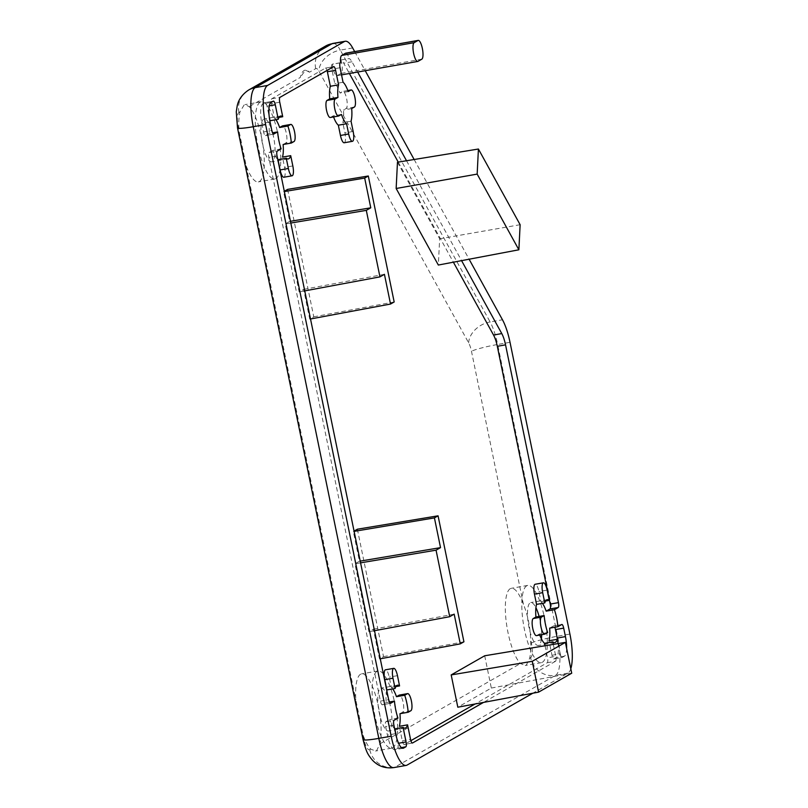 <?xml version="1.0" encoding="UTF-8"?>
<svg xmlns="http://www.w3.org/2000/svg" width="808" height="808" viewBox="0 0 808 808"><rect width="100%" height="100%" fill="white"/><g stroke="black" fill="none" stroke-linecap="round" stroke-linejoin="round"><path stroke-width="0.61" stroke-dasharray="4.04 3.03" d="M510.222 588.699A39.208 10.958 80 0 0 506.454 623.503A39.208 10.958 80 0 0 520.443 663.54L525.25 665.479L526.331 665.085L529.654 658.278A39.208 10.958 80 0 0 530.604 639.34C530.159 626.695 527.765 615.019 523.412 604.303A39.208 10.958 80 0 0 511.262 588.315A39.208 10.958 80 0 0 510.222 588.699M526.705 585.8A39.208 10.958 80 0 0 524.119 627.856A39.208 10.958 80 0 0 541.35 662.641A39.208 10.958 80 0 0 542.4 662.257A39.208 10.958 80 0 0 544.986 620.201A39.208 10.958 80 0 0 527.745 585.416A39.208 10.958 80 0 0 526.705 585.8M360.53 674.246A39.208 10.958 80 0 0 355.843 700.071L363.034 735.098A39.208 10.958 80 0 0 370.741 749.087L375.558 751.026L376.639 750.632L379.962 743.825A39.208 10.958 80 0 0 376.791 699.688A39.208 10.958 80 0 0 361.57 673.862A39.208 10.958 80 0 0 360.53 674.246M377.003 671.347A39.208 10.958 80 0 0 374.417 713.403A39.208 10.958 80 0 0 391.658 748.188A39.208 10.958 80 0 0 392.698 747.804A39.208 10.958 80 0 0 395.284 705.748A39.208 10.958 80 0 0 378.053 670.963A39.208 10.958 80 0 0 377.003 671.347M244.107 104.979L239.956 111.938A39.208 10.958 80 0 0 239.006 130.876L246.198 165.903A39.208 10.958 80 0 0 258.338 181.891A39.208 10.958 80 0 0 259.388 181.517A39.208 10.958 80 0 0 263.156 146.713A39.208 10.958 80 0 0 249.167 106.666L245.107 104.606L244.107 104.979M260.166 102.151A39.208 10.958 80 0 0 257.58 144.208A39.208 10.958 80 0 0 274.821 178.992A39.208 10.958 80 0 0 275.861 178.608A39.208 10.958 80 0 0 278.447 136.552A39.208 10.958 80 0 0 261.206 101.768A39.208 10.958 80 0 0 260.166 102.151M281.113 148.894L272.882 150.349A21.786 6.09 80 0 0 277.77 159.459M288.274 158.923L271.791 161.832A21.786 6.09 -100 0 0 272.377 161.62A21.786 6.09 -100 0 0 272.559 132.795L269.387 133.36L265.569 135.542A4.353 1.222 -100 0 1 265.458 135.582A4.353 1.222 -100 0 1 263.58 131.926L261.843 123.432A17.422 4.868 -100 0 1 262.822 103.889L265.054 102.616A4.353 1.222 -100 0 1 265.175 102.576A4.353 1.222 -100 0 1 267.044 106.222L269.276 117.12M269.912 121.139A21.786 6.09 80 0 0 269.387 133.36M271.791 161.832A21.786 6.09 -100 0 1 262.216 142.511A21.786 6.09 -100 0 1 263.65 119.14A21.786 6.09 -100 0 1 264.236 118.927A21.786 6.09 -100 0 1 271.7 129.906M397.96 718.09L389.719 719.544A21.786 6.09 80 0 0 394.607 728.654M389.365 702L386.234 702.556L382.416 704.738A4.353 1.222 -100 0 1 382.295 704.778A4.353 1.222 -100 0 1 380.427 701.122L268.811 157.419A4.353 1.222 -100 0 1 269.064 152.53L272.882 150.349M386.749 690.345A21.786 6.09 80 0 0 386.234 702.556M389.395 701.99A21.786 6.09 -100 0 1 389.214 730.816A21.786 6.09 -100 0 1 388.638 731.028A21.786 6.09 -100 0 1 379.053 711.697A21.786 6.09 -100 0 1 380.497 688.335A21.786 6.09 -100 0 1 381.073 688.123A21.786 6.09 -100 0 1 388.547 699.102M547.652 632.543L539.411 633.997A21.786 6.09 80 0 0 539.784 635.038M541.41 638.875A21.786 6.09 -100 0 1 538.906 645.259A21.786 6.09 -100 0 1 538.33 645.481A21.786 6.09 -100 0 1 528.755 626.15A21.786 6.09 -100 0 1 530.189 602.788A21.786 6.09 -100 0 1 530.765 602.576A21.786 6.09 -100 0 1 535.926 607.717M287.608 189.385L313.767 316.817L309.747 319.12L303.646 289.385L299.172 291.94L285.224 223.978L289.688 221.422L283.588 191.688L284.305 191.284M397.465 162.226L439.663 238.784L438.34 265.044M484.699 655.773L491.325 688.052L457.813 707.202M357.368 529.21L383.527 656.641L379.497 658.934L373.397 629.2L368.933 631.755L354.975 563.792L359.449 561.237L353.338 531.502L354.055 531.098M545.047 645.754L547.531 657.833A4.353 1.222 -100 0 1 547.279 662.722L475.064 703.99M410.868 740.673L404.293 744.441A4.353 1.222 -100 0 1 404.172 744.481A4.353 1.222 -100 0 1 402.303 740.825L399.324 726.311M536.482 635.623A8.716 2.434 80 0 0 536.714 635.532L539.411 633.997M542.42 603.354A21.786 6.09 80 0 0 541.027 601.829L538.916 591.567A8.716 2.434 80 0 0 535.169 584.255M421.806 59.186L341.067 73.417A9.585 2.676 -100 0 0 340.936 60.004A17.422 4.868 -100 0 1 343.733 63.206L349.399 73.498M398.233 162.105L453.389 262.196M341.067 73.417L337.269 75.578A9.585 2.676 -100 0 1 337.017 75.679A9.585 2.676 -100 0 1 332.361 64.145L340.32 62.852M344.198 142.763A8.716 2.434 80 0 0 344.915 132.906L342.804 122.644A21.786 6.09 80 0 0 343.44 110.019L346.137 108.484A8.716 2.434 80 0 0 346.713 99.132A8.716 2.434 80 0 0 342.885 91.405A8.716 2.434 80 0 0 342.653 91.486L339.956 93.031A21.786 6.09 80 0 0 334.815 83.709L331.836 69.195A4.353 1.222 -100 0 1 332.078 64.307M330.27 117.503A8.716 2.434 80 0 0 330.502 117.412L333.199 115.877A21.786 6.09 80 0 0 333.573 116.918M275.892 119.705A21.786 6.09 80 0 0 274.488 118.19L271.508 103.666A4.353 1.222 -100 0 1 271.761 98.778L325.382 68.135A4.353 1.222 -100 0 1 325.493 68.094A4.353 1.222 -100 0 1 327.038 70.448M283.113 144.501L285.82 142.955A8.716 2.434 80 0 0 286.396 133.613A8.716 2.434 80 0 0 282.558 125.876M283.871 177.245A8.716 2.434 80 0 0 284.588 167.387L282.487 157.116M392.728 688.901A21.786 6.09 80 0 0 391.335 687.376L389.224 677.114A8.716 2.434 80 0 0 385.477 669.812M399.96 713.696L402.657 712.151A8.716 2.434 80 0 0 403.232 702.798A8.716 2.434 80 0 0 399.404 695.072M340.936 60.004L349.177 58.55A17.422 4.868 -100 0 1 351.975 61.761L357.641 72.043M340.602 62.701L332.361 64.145M557.995 642.936A17.422 4.868 -100 0 1 556.217 657.611L553.985 658.884A4.353 1.222 -100 0 1 553.874 658.934A4.353 1.222 -100 0 1 551.995 655.278L549.016 640.764M549.652 628.139L553.47 625.958A4.353 1.222 -100 0 1 553.581 625.917A4.353 1.222 -100 0 1 554.753 627.24M396.799 738.32L397.829 743.38A4.353 1.222 -100 0 1 397.587 748.269L395.354 749.541A17.422 4.868 -100 0 1 394.89 749.713A17.422 4.868 -100 0 1 387.396 735.108L385.658 726.614A4.353 1.222 -100 0 1 385.901 721.726L389.719 719.544M539.098 616.443A21.786 6.09 -100 0 1 541.633 634.714M545.592 601.031L541.027 601.829M395.9 686.578L391.335 687.376M279.053 117.382L274.488 118.19M354.682 51.601L365.216 70.71M414.151 159.509L469.105 259.216M570.802 668.711A34.855 9.736 -100 0 1 567.943 673.145L532.836 693.214M523.412 604.303L471.478 351.298A13.069 3.656 80 0 0 468.65 342.855L318.847 71.023A13.069 3.656 80 0 0 315.706 68.64L309.494 72.195A39.208 10.958 80 0 0 305.06 70.195A39.208 10.958 80 0 0 300.283 77.457L249.167 106.666M309.494 72.195L305.434 70.134L300.283 77.457M343.057 82.254L334.815 83.709M351.046 121.19L342.804 122.644M345.723 53.176A9.585 2.676 -100 0 1 349.177 58.55M406.525 160.752L461.58 260.651M566.63 648.4A17.422 4.868 -100 0 1 564.459 656.157L562.227 657.439L553.985 658.884M551.995 655.278L560.237 653.824A4.353 1.222 80 0 0 562.105 657.48A4.353 1.222 80 0 0 562.227 657.439M560.237 653.824L558.136 643.582M553.308 644.38L555.763 656.379L547.531 657.833M547.279 662.722L555.52 661.267A4.353 1.222 80 0 0 555.763 656.379M555.52 661.267L483.527 702.415M351.682 108.575L343.44 110.019M348.197 91.577L339.956 93.031M341.441 114.423L333.199 115.877M571.721 673.205L491.325 688.052M520.13 224.715L439.663 238.784M354.116 531.371L353.338 531.502M463.923 641.794L383.527 656.641M380.265 658.793L379.497 658.934M454.177 614.141L373.397 629.2M374.508 630.715L368.933 631.755M360.58 562.853L354.975 563.792M360.216 561.106L359.449 561.237M310.514 318.978L309.747 319.12M384.426 274.316L303.646 289.385M304.747 290.9L299.172 291.94M290.819 223.038L285.224 223.978M290.466 221.291L289.688 221.422M284.355 191.557L283.588 191.688M394.173 301.97L313.767 316.817M351.975 61.761L343.733 63.206M529.654 658.278L530.634 657.722A13.069 3.656 80 0 0 531.371 643.057L530.604 639.34M363.034 735.098L363.802 738.825A13.069 3.656 80 0 0 369.761 749.652L370.741 749.087M239.956 111.938L238.976 112.494A13.069 3.656 80 0 0 238.239 127.149L239.006 130.876M510.02 342.299L497.657 344.481L557.55 636.239L569.913 634.058M352.662 47.935L340.309 50.116L490.113 321.948L502.465 319.766M567.943 673.145L555.591 675.326L394.718 767.257L407.081 765.085M379.962 743.825L520.443 663.54M246.198 165.903L355.843 700.071M468.65 342.855A21.786 16.19 151.1 0 1 490.113 321.948A34.855 9.736 -100 0 1 497.657 344.481A21.786 2.091 168.4 0 0 471.478 351.298M531.371 643.057A21.786 2.091 -11.6 0 1 557.55 636.239A34.855 9.736 -100 0 1 555.591 675.326A21.786 20.806 60.3 0 1 530.634 657.722M369.761 749.652A21.786 20.806 60.3 0 0 394.718 767.257A34.855 9.736 -100 0 1 393.799 767.6M332.876 43.43A34.855 9.736 -100 0 1 340.309 50.116A21.786 16.19 151.1 0 0 318.847 71.023M315.706 68.64A21.786 20.806 60.3 0 1 325.493 46.106M363.055 739.572A21.786 2.091 168.4 0 1 363.802 738.825M238.976 112.494A21.786 20.806 60.3 0 1 248.763 89.951M237.502 127.906A21.786 2.091 168.4 0 1 238.239 127.149M267.044 106.222L269.327 105.818M279.75 102.222L271.508 103.666M292.829 165.933L284.588 167.387M294.051 141.501L285.82 142.955M269.064 152.53L277.296 151.076M273.569 134.128L265.569 135.542M340.077 67.741L331.836 69.195M353.157 131.462L344.915 132.906M347.834 90.577L342.653 91.486M354.379 107.03L346.137 108.484M338.744 115.968L330.502 117.412M397.465 675.66L389.224 677.114M398.586 743.249L397.829 743.38M402.303 740.825L410.545 739.37M410.898 710.697L402.657 712.151M385.901 721.726L394.142 720.271M390.416 703.324L382.416 704.738M547.157 590.113L538.916 591.567M561.712 624.513L553.47 625.958M544.945 634.088L536.714 635.532M270.074 121.988L261.843 123.432M263.58 131.926L271.821 130.482M271.064 102.434L262.822 103.889M273.296 101.162L265.054 102.616M412.292 743.027L404.293 744.441M277.053 155.964L268.811 157.419M380.427 701.122L388.658 699.667M271.761 98.778L279.992 97.334M333.623 66.69L325.382 68.135M402.636 748.259L395.354 749.541M397.587 748.269L401.394 747.592M395.637 733.654L387.396 735.108M393.89 725.16L385.658 726.614M564.459 656.157L556.217 657.611M418.009 61.358L337.269 75.578M541.35 662.641L525.25 665.479M391.658 748.188L375.558 751.026M274.821 178.992L258.338 181.891M405.111 728.119L388.638 731.028M554.803 642.572L538.33 645.481M547.248 599.667L530.765 602.576M397.546 685.214L381.073 688.123M280.709 116.029L264.236 118.927M261.206 101.768L245.107 104.606M378.053 670.963L361.57 673.862M527.745 585.416L511.262 588.315M347.824 90.536L342.885 91.405M403.131 748.259L394.89 749.713M341.542 74.881L337.017 75.679M325.493 68.094L333.734 66.64M265.175 102.576L273.407 101.121M265.458 135.582L273.7 134.128M404.172 744.481L412.413 743.027M382.295 704.778L390.537 703.324M553.874 658.934L562.105 657.48M553.581 625.917L561.823 624.463"/><path stroke-width="1.21" d="M544.794 602.93A21.786 6.09 -100 0 1 546.663 599.879A21.786 6.09 -100 0 1 547.248 599.667A21.786 6.09 -100 0 1 549.268 600.374L547.157 590.113A8.716 2.434 80 0 0 543.41 582.81A8.716 2.434 80 0 0 543.178 582.891A8.716 2.434 80 0 0 542.683 592.668L544.794 602.93L536.552 604.384A21.786 6.09 80 0 0 535.926 616.999L533.219 618.544A8.716 2.434 80 0 0 532.644 627.897A8.716 2.434 80 0 0 536.482 635.623L544.713 634.169A8.716 2.434 80 0 0 544.945 634.088L547.652 632.543A21.786 6.09 -100 0 1 544.158 615.555L535.926 616.999M543.41 582.81L535.169 584.255A8.716 2.434 80 0 0 534.936 584.346A8.716 2.434 80 0 0 534.452 594.112L536.552 604.384M395.102 688.477A21.786 6.09 -100 0 1 396.97 685.426A21.786 6.09 -100 0 1 397.546 685.214A21.786 6.09 -100 0 1 399.566 685.931L397.465 675.66A8.716 2.434 80 0 0 393.718 668.357A8.716 2.434 80 0 0 393.486 668.438A8.716 2.434 80 0 0 392.991 678.215L395.102 688.477L386.86 689.931A21.786 6.09 80 0 0 386.749 690.345M393.718 668.357L385.477 669.812A8.716 2.434 80 0 0 385.244 669.893A8.716 2.434 80 0 0 384.76 679.669L386.86 689.931M290.718 155.661A21.786 6.09 -100 0 1 288.85 158.711A21.786 6.09 -100 0 1 288.274 158.923A21.786 6.09 -100 0 1 286.254 158.216L278.013 159.671L280.124 169.943A8.716 2.434 80 0 0 283.871 177.245L292.112 175.791A8.716 2.434 80 0 0 292.829 165.933L290.718 155.661L282.487 157.116A21.786 6.09 80 0 0 283.113 144.501L291.355 143.046L294.051 141.501A8.716 2.434 80 0 0 294.627 132.159A8.716 2.434 80 0 0 290.799 124.422A8.716 2.434 80 0 0 290.567 124.513L287.87 126.058L279.629 127.502A21.786 6.09 80 0 0 275.892 119.705M401.394 747.592L405.828 746.814L403.596 748.087A17.422 4.868 -100 0 1 403.131 748.259A17.422 4.868 -100 0 1 395.637 733.654L393.89 725.16A4.353 1.222 80 0 1 394.142 720.271L397.96 718.09A21.786 6.09 -100 0 1 394.466 701.102L390.648 703.283A4.353 1.222 80 0 1 390.537 703.324A4.353 1.222 80 0 1 388.658 699.667L277.053 155.964A4.353 1.222 80 0 1 277.296 151.076L281.113 148.894A21.786 6.09 -100 0 1 277.629 131.906L272.528 132.805A21.786 6.09 -100 0 0 271.7 129.906M269.327 105.818L275.286 104.767L278.265 119.291L270.024 120.735A21.786 6.09 80 0 0 269.912 121.139M278.265 119.291A21.786 6.09 -100 0 1 280.134 116.241A21.786 6.09 -100 0 1 280.709 116.029A21.786 6.09 -100 0 1 282.729 116.736L279.053 117.382M483.527 702.415L412.534 742.986A4.353 1.222 80 0 1 412.413 743.027A4.353 1.222 80 0 1 410.545 739.37L407.565 724.857A21.786 6.09 -100 0 1 405.687 727.907A21.786 6.09 -100 0 1 405.111 728.119A21.786 6.09 -100 0 1 403.091 727.412L394.849 728.866L396.799 738.32M394.466 701.102L389.365 702M558.136 643.582L557.257 639.31A21.786 6.09 -100 0 1 555.389 642.36A21.786 6.09 -100 0 1 554.803 642.572A21.786 6.09 -100 0 1 552.783 641.865L544.552 643.32L545.047 645.754M539.784 635.038A21.786 6.09 80 0 0 544.552 643.32M284.305 191.284L287.608 189.385L368.307 175.993L394.173 301.97L390.527 304.05L310.514 318.978M438.34 265.044L396.152 188.486L397.465 162.226L478.417 149.026L520.13 224.715L518.877 249.793L438.34 265.044M457.813 707.202L451.187 674.922L484.699 655.773L565.398 642.38L571.721 673.205L538.593 692.143L457.813 707.202M354.055 531.098L357.368 529.21L438.067 515.817L463.923 641.794L460.287 643.875L380.265 658.793M475.064 703.99L410.868 740.673M453.389 262.196L493.536 335.037A17.422 4.868 -100 0 1 497.314 346.309L550.228 604.081A4.353 1.222 -100 0 1 549.975 608.969L546.158 611.151A21.786 6.09 80 0 0 542.42 603.354M349.399 73.498L398.233 162.105M333.573 116.918A21.786 6.09 80 0 0 338.34 125.2L340.451 135.461A8.716 2.434 80 0 0 344.198 142.763L352.429 141.319A8.716 2.434 80 0 0 353.157 131.462L351.046 121.19A21.786 6.09 80 0 0 351.682 108.575L354.379 107.03A8.716 2.434 80 0 0 354.954 97.677A8.716 2.434 80 0 0 351.126 89.951A8.716 2.434 80 0 0 350.894 90.042L348.197 91.577A21.786 6.09 80 0 0 343.057 82.254L340.077 67.741A4.353 1.222 80 0 1 340.32 62.852L340.602 62.701A9.585 2.676 -100 0 1 341.673 55.439L345.471 53.267A9.585 2.676 -100 0 1 345.723 53.176L418.221 40.4A9.585 2.676 -100 0 1 422.443 48.904A9.585 2.676 -100 0 1 421.806 59.186L418.009 61.358A9.585 2.676 -100 0 1 417.756 61.448A9.585 2.676 -100 0 1 413.534 52.944A9.585 2.676 -100 0 1 414.171 42.662L417.968 40.491A9.585 2.676 -100 0 1 418.221 40.4M327.038 70.448A4.353 1.222 -100 0 1 327.371 71.75L330.351 86.264A21.786 6.09 80 0 0 329.714 98.879L327.018 100.424A8.716 2.434 80 0 0 326.442 109.777A8.716 2.434 80 0 0 330.27 117.503L338.512 116.049A8.716 2.434 80 0 0 338.744 115.968L341.441 114.423A21.786 6.09 80 0 0 346.582 123.745L348.682 134.007A8.716 2.434 80 0 0 352.429 141.319M290.799 124.422L282.558 125.876A8.716 2.434 80 0 0 282.325 125.967L279.629 127.502M407.636 693.617A8.716 2.434 80 0 0 407.404 693.708L404.707 695.244A21.786 6.09 -100 0 1 408.191 712.242L410.898 710.697A8.716 2.434 80 0 0 411.474 701.354A8.716 2.434 80 0 0 407.636 693.617L399.404 695.072A8.716 2.434 80 0 0 399.172 695.153L396.465 696.698A21.786 6.09 80 0 0 392.728 688.901M407.565 724.857L399.324 726.311A21.786 6.09 80 0 0 399.96 713.696L408.191 712.242M554.753 627.24A4.353 1.222 -100 0 1 555.46 629.573L557.197 638.067A17.422 4.868 -100 0 1 557.995 642.936M557.257 639.31L549.016 640.764A21.786 6.09 80 0 0 549.652 628.139L557.894 626.695L561.712 624.513A4.353 1.222 80 0 1 561.823 624.463A4.353 1.222 80 0 1 563.691 628.119L565.438 636.613A17.422 4.868 -100 0 1 566.63 648.4M535.926 607.717A21.786 6.09 -100 0 1 539.098 616.443M541.633 634.714A21.786 6.09 -100 0 1 541.41 638.875M549.268 600.374L545.592 601.031M549.975 608.969L558.217 607.515L554.399 609.697L546.158 611.151M554.399 609.697A21.786 6.09 -100 0 1 557.894 626.695M388.547 699.102A21.786 6.09 -100 0 1 389.395 701.99M399.566 685.931L395.9 686.578M404.707 695.244L396.465 696.698M287.87 126.058A21.786 6.09 -100 0 1 291.355 143.046M469.105 259.216L502.465 319.766A34.855 9.736 -100 0 1 510.02 342.299L569.913 634.058A34.855 9.736 -100 0 1 570.802 668.711M532.836 693.214L407.081 765.085A34.855 9.736 -100 0 1 406.151 765.418A34.855 9.736 -100 0 1 391.173 736.209L265.61 124.533A34.855 9.736 -100 0 1 267.569 85.446L344.299 41.592A34.855 9.736 -100 0 1 345.228 41.259A34.855 9.736 -100 0 1 352.662 47.935L354.682 51.601M365.216 70.71L414.151 159.509M269.276 117.12L270.024 120.735M282.729 116.736L279.75 102.222A4.353 1.222 80 0 1 279.992 97.334L333.623 66.69A4.353 1.222 80 0 1 333.734 66.64A4.353 1.222 80 0 1 335.603 70.296L338.582 84.81L330.351 86.264M286.254 158.216L288.365 168.488A8.716 2.434 80 0 0 292.112 175.791M277.629 131.906L273.569 134.128M346.582 123.745L338.34 125.2M357.641 72.043L406.525 160.752M461.58 260.651L501.778 333.583A17.422 4.868 -100 0 1 505.545 344.854L558.459 602.637L550.228 604.081M558.217 607.515A4.353 1.222 80 0 0 558.459 602.637M552.783 641.865L553.308 644.38M403.091 727.412L406.071 741.926L398.586 743.249M405.828 746.814A4.353 1.222 80 0 0 406.071 741.926M275.286 104.767A4.353 1.222 80 0 0 273.407 101.121A4.353 1.222 80 0 0 273.296 101.162L271.064 102.434A17.422 4.868 -100 0 0 270.074 121.988L271.821 130.482A4.353 1.222 80 0 0 273.7 134.128A4.353 1.222 80 0 0 273.811 134.088M338.582 84.81A21.786 6.09 80 0 0 337.956 97.435L335.249 98.97A8.716 2.434 80 0 0 334.674 108.323A8.716 2.434 80 0 0 338.512 116.049M337.956 97.435L329.714 98.879M544.158 615.555L541.461 617.09A8.716 2.434 80 0 0 540.885 626.442A8.716 2.434 80 0 0 544.713 634.169M538.593 692.143L532.26 661.308L451.187 674.922M532.26 661.308L565.398 642.38M518.877 249.793L477.164 174.104L396.152 188.486M477.164 174.104L478.417 149.026M460.287 643.875L454.177 614.141L449.713 616.696L436.057 550.177L440.532 547.632L434.421 517.898L354.116 531.371M434.421 517.898L438.067 515.817M449.713 616.696L374.508 630.715M436.057 550.177L360.58 562.853M440.532 547.632L360.216 561.106M390.527 304.05L384.426 274.316L379.952 276.871L304.747 290.9M379.952 276.871L366.307 210.363L290.819 223.038M366.307 210.363L370.771 207.808L290.466 221.291M370.771 207.808L364.671 178.073L284.355 191.557M364.671 178.073L368.307 175.993M542.683 592.668L534.452 594.112M392.991 678.215L384.76 679.669M267.569 85.446L255.217 87.628L331.947 43.773L344.299 41.592M391.173 736.209L378.811 738.381L253.247 126.715L265.61 124.533M406.151 765.418L393.799 767.6A34.855 9.736 -100 0 1 378.811 738.381A21.786 2.091 168.4 0 1 363.055 739.572L237.502 127.906A21.786 2.091 168.4 0 0 253.247 126.715A34.855 9.736 -100 0 1 255.217 87.628A21.786 20.806 60.3 0 0 248.763 89.951L325.493 46.106A21.786 20.806 60.3 0 1 331.947 43.773A34.855 9.736 -100 0 1 332.876 43.43L345.228 41.259M288.365 168.488L280.124 169.943M290.567 124.513L282.325 125.967M327.371 71.75L335.603 70.296M348.682 134.007L340.451 135.461M350.894 90.042L347.834 90.577M335.249 98.97L327.018 100.424M407.404 693.708L399.172 695.153M541.461 617.09L533.219 618.544M505.545 344.854L497.314 346.309M501.778 333.583L493.536 335.037M403.596 748.087L402.636 748.259M565.438 636.613L557.197 638.067M555.46 629.573L563.691 628.119M414.171 42.662L341.673 55.439M417.968 40.491L345.471 53.267M325.493 46.106L332.876 43.43M393.799 767.6C385.153 768.721 377.962 766.156 372.205 759.914C367.509 754.056 366.398 752.268 363.055 739.572M248.763 89.951C238.956 96.425 237.602 104.202 237.178 105.959L236.279 111.858L237.502 127.906M351.126 89.951L347.824 90.536M417.756 61.448L341.542 74.881"/></g></svg>

